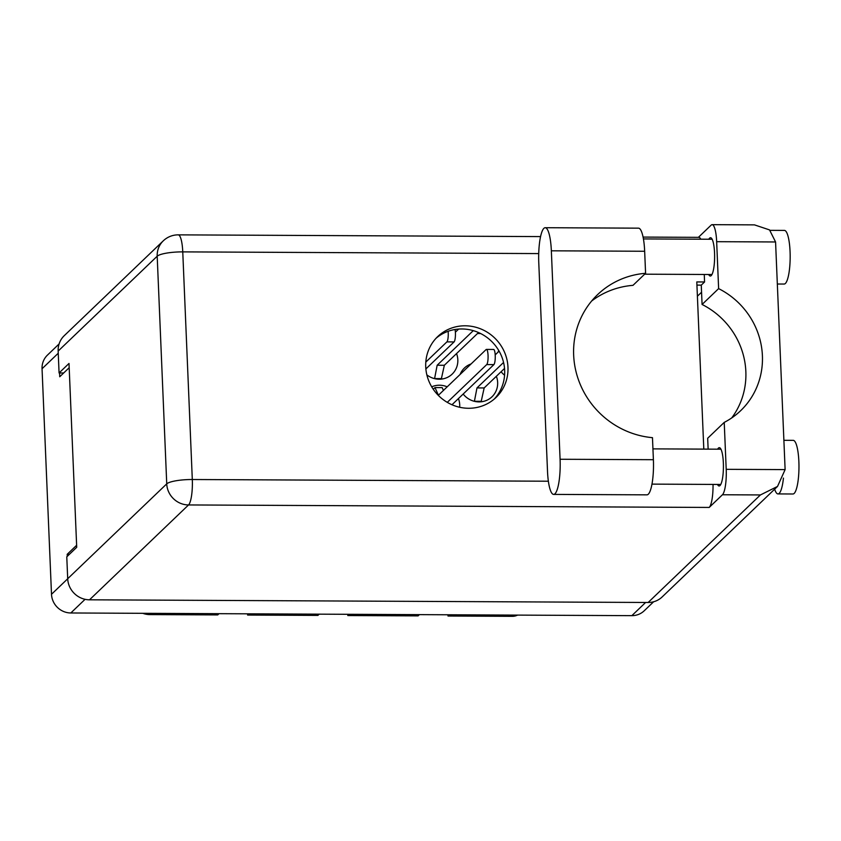 <?xml version="1.0" encoding="UTF-8"?>
<svg xmlns="http://www.w3.org/2000/svg" width="841" height="841" viewBox="0 0 841 841"><rect width="100%" height="100%" fill="white"/><g stroke="black" fill="none" stroke-linecap="round" stroke-linejoin="round"><path stroke-width="1.26" d="M463.16 394.04A19.921 19.017 46.2 0 0 491.996 396.794A19.921 19.017 46.2 0 0 497.651 382.497A19.921 19.017 46.2 0 0 496.369 376.263M459.659 407.254A19.921 19.017 46.2 0 0 459.712 404.805A19.921 19.017 46.2 0 0 458.429 398.571M426.85 374.865A19.921 19.017 46.2 0 0 452.174 374.108A19.921 19.017 46.2 0 0 457.83 359.811A19.921 19.017 46.2 0 0 456.547 353.577M501.099 371.733A19.921 19.017 46.2 0 0 504.579 375.212M419.396 614.634L418.093 615.885L347.817 615.549L349.11 614.298M319.212 614.161L317.909 615.402L247.632 615.065L248.925 613.825M219.028 613.678L217.724 614.918L149.845 614.603A20.846 19.89 -133.8 0 1 142.781 613.31M59.585 372.973L59.743 376.757L69.183 367.717M653.636 601.767L644.217 610.787A19.007 18.134 -133.8 0 1 631.854 615.654L70.823 612.973A19.007 18.134 -133.8 0 1 51.501 594.282L42.05 368.747A19.007 18.134 -133.8 0 1 47.443 355.112L59.101 343.937M76.626 545.273L67.185 554.314L67.269 556.353M67.185 554.314L69.383 554.324M471.086 363.943A19.921 19.017 46.2 0 0 464.421 368.011A19.921 19.017 46.2 0 0 460.08 374.487M447.191 386.828A19.921 19.017 46.2 0 0 431.706 386.828M498.755 350.539A19.921 19.017 46.2 0 0 498.009 352.179M477.488 333.52L480.642 333.541M517.562 615.107A12.258 11.7 -133.8 0 1 512.295 616.337L448.001 616.022L449.294 614.782M447.896 614.771A15.327 14.623 -133.8 0 1 448.001 616.022M347.711 614.298A15.327 14.623 -133.8 0 1 347.817 615.549M247.527 613.814A15.327 14.623 -133.8 0 1 247.632 615.065M553.662 494.403L646.96 494.844A29.12 6.402 -89.7 0 0 648.295 494.214A29.12 6.402 -89.7 0 0 653.394 459.701L560.085 459.26A29.12 6.402 -89.7 0 1 554.997 493.772A29.12 6.402 -89.7 0 1 553.662 494.403A29.12 6.402 -89.7 0 1 547.512 471.307L538.776 262.855A29.12 6.402 -89.7 0 1 545.199 227.711A29.12 6.402 -89.7 0 1 551.349 250.807L560.085 459.26M770.041 230.339L784.401 230.402A26.828 5.898 90.3 0 1 790.151 254.455A26.828 5.898 90.3 0 1 785.378 283.47A26.828 5.898 90.3 0 1 784.148 284.048L777.336 284.016M783.886 440.306L793.2 440.348A26.828 5.898 90.3 0 1 798.95 464.4A26.828 5.898 90.3 0 1 794.177 493.415A26.828 5.898 90.3 0 1 792.947 493.993L777.988 493.919A26.828 5.898 90.3 0 1 774.666 489.168M783.444 478.098A26.828 5.898 90.3 0 1 779.218 493.341A26.828 5.898 90.3 0 1 777.988 493.919M708.847 239.243A19.164 4.216 90.3 0 1 709.625 238.129A19.164 4.216 90.3 0 1 710.498 237.719A19.164 4.216 90.3 0 1 714.608 254.897A19.164 4.216 90.3 0 1 711.192 275.617A19.164 4.216 90.3 0 1 710.319 276.037A19.164 4.216 90.3 0 1 708.669 274.492M717.646 449.189A19.164 4.216 90.3 0 1 718.424 448.074A19.164 4.216 90.3 0 1 719.297 447.664A19.164 4.216 90.3 0 1 723.407 464.842A19.164 4.216 90.3 0 1 719.991 485.562A19.164 4.216 90.3 0 1 719.118 485.982A19.164 4.216 90.3 0 1 717.478 484.437M465.126 325.793A42.155 40.221 46.2 0 0 437.698 336.589A42.155 40.221 46.2 0 0 429.183 381.867A42.155 40.221 46.2 0 0 468.584 408.274A42.155 40.221 46.2 0 0 496.011 397.478A42.155 40.221 46.2 0 0 504.516 352.2A42.155 40.221 46.2 0 0 465.126 325.793M436.09 338.229A42.155 40.221 -133.8 0 1 461.814 328.968A42.155 40.221 -133.8 0 1 500.721 354.282A42.155 40.221 -133.8 0 1 494.308 399.012M545.199 227.711L638.508 228.163A29.12 6.402 -89.7 0 1 644.658 251.259L645.583 273.293A84.3 80.442 46.2 0 0 597.594 294.634A84.3 80.442 46.2 0 0 579.239 381.93A84.3 80.442 46.2 0 0 652.469 437.667L653.394 459.701M785.116 469.604L777.526 486.434L760.422 494.939L722.44 494.76A21.456 4.72 -89.7 0 0 726.203 469.331L785.116 469.604L775.57 241.966L769.536 229.908L754.461 224.873L712.127 224.663A21.456 4.72 -89.7 0 0 711.139 225.136L698.387 237.351M775.57 241.966L716.658 241.682L718.624 288.621L702.077 304.474A76.636 73.135 -133.8 0 1 731.712 417.935M716.658 241.682A21.456 4.72 -89.7 0 0 712.127 224.663M643.071 237.078L698.882 237.351A21.456 4.72 90.3 0 1 700.784 239.201M704.264 274.471L704.569 281.966L701.268 285.131L702.077 304.474M722.44 494.76L709.205 507.438L188.552 504.947L89.514 599.812L648.148 602.482L760.422 494.939M89.514 599.812A21.456 20.478 -133.8 0 1 67.701 578.713L166.739 483.859L157.193 256.221L58.155 351.075L59.07 372.973L63.674 372.994M59.07 372.973L69.004 363.459L76.71 547.312L66.775 556.826L67.701 578.713M777.526 486.434L662.109 596.984A21.456 20.478 -133.8 0 1 648.148 602.482M58.155 351.075A21.456 20.478 -133.8 0 1 64.242 335.685L163.291 240.82A21.456 20.478 -133.8 0 0 157.193 256.221A21.456 4.352 -2.4 0 1 182.76 251.88L192.305 479.517L548.374 481.22M703.801 449.115L696.8 281.924L704.569 281.966M726.203 469.331L724.227 422.392L707.68 438.245L708.133 449.136M696.937 285.11L701.268 285.131M697.399 296.211L701.562 292.226M713.031 484.416A21.456 4.72 90.3 0 1 709.205 507.438M724.227 422.392A76.636 73.135 46.2 0 0 740.648 410.692A76.636 73.135 46.2 0 0 718.624 288.621M645.583 273.293L633 285.341A84.3 80.442 46.2 0 0 591.644 301.015M478.518 332.542L444.342 365.267L441.294 379.112M473.283 330.639L437.162 365.236L434.576 378.639M455.38 332.195L458.639 329.073M444.342 365.267L437.162 365.236M441.809 378.618L434.629 378.587M433.252 389.257L435.007 387.585L442.177 387.617L443.438 390.424M435.007 387.585L438.424 395.228L486.087 349.572A7.664 1.682 90.3 0 1 486.445 349.404L493.614 349.446A7.664 1.682 90.3 0 1 495.254 356.311A7.664 1.682 90.3 0 1 493.898 364.605L451.985 404.752M486.445 349.404A7.664 1.682 90.3 0 1 488.085 356.279A7.664 1.682 90.3 0 1 486.718 364.574L447.275 402.355M504.537 368.442L484.164 387.953L481.115 401.788M503.559 362.46L476.984 387.911L474.398 401.315M495.202 354.87L499.102 351.139M484.164 387.953L476.984 387.911M481.62 401.304L474.45 401.262M455.076 329.493A7.664 1.682 90.3 0 1 454.077 341.919L425.872 368.936M448.137 331.28A7.664 1.682 90.3 0 1 446.897 341.888L425.809 362.093M151.138 613.352L149.845 614.603M58.25 353.231L42.05 368.747M51.501 594.282L67.701 578.776M85.078 599.318L70.823 612.973M631.854 615.654L645.615 602.471M512.295 616.337L513.588 615.086M538.713 253.583L182.76 251.88A21.456 4.72 -89.7 0 0 178.229 234.86A21.456 21.456 0 0 0 163.291 240.82M188.552 504.947A21.456 4.72 -89.7 0 0 192.305 479.517A21.456 4.352 -2.4 0 0 166.739 483.859A21.456 20.478 46.2 0 0 188.552 504.947M644.658 251.259L551.349 250.807M493.898 364.605L486.718 364.574M454.077 341.919L446.897 341.888M652.942 448.873L720.947 449.199M643.418 238.928L712.138 239.254M644.648 274.187L711.97 274.513M651.985 484.122L720.769 484.458M540.553 236.594L178.229 234.86"/></g></svg>
